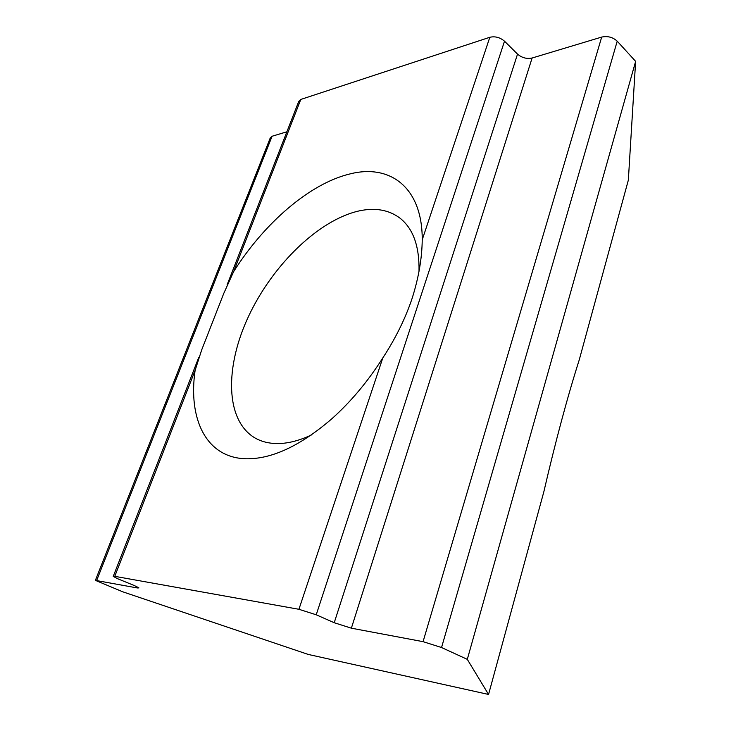 <?xml version="1.0" encoding="UTF-8"?>
<svg xmlns="http://www.w3.org/2000/svg" width="731" height="731" viewBox="0 0 731 731"><rect width="100%" height="100%" fill="white"/><g stroke="black" fill="none" stroke-linecap="round" stroke-linejoin="round"><path stroke-width="1.1" d="M419.018 271.32C419.512 246.219 413.125 228.456 399.848 218.039C388.91 209.943 375.551 207.513 359.78 210.766C319.209 219.428 272.937 264.558 248.814 315.783C224.591 366.889 224.974 421.102 255.676 438.362C261.762 441.679 268.752 443.415 276.665 443.562C287.219 443.708 298.76 440.866 311.278 435.027M422.226 239.795C422.491 187.017 389.705 163.552 349.637 174.015C309.451 183.728 264.183 223.266 233.637 271.63L223.759 293.423L201.674 349.957L195.113 370.37C188.041 418.735 205.886 457.67 245.799 458.766C271.53 459.324 300.222 445.983 331.883 418.744C350.889 401.739 367.857 381.481 382.797 357.952C395.736 338.115 405.541 318.168 412.211 298.102C418.662 277.698 422.006 258.262 422.226 239.795L489.816 37.281C495.106 36.075 500.004 37.382 504.509 41.192L517.53 54.112C521.907 57.831 526.768 59.129 532.113 58.014L601.686 37.08C607.671 35.819 612.843 37.18 617.22 41.174L635.632 61.358L467.301 659.353L488.555 694.45L308.308 654.455L122.918 591.863L95.386 580.359L137.318 587.952L137.666 587.048M488.555 694.45L543.809 491.899C555.56 441.213 567.375 397.18 579.263 359.816L628.148 180.84M628.331 180.182L579.263 359.816M195.113 370.37L114.767 576.33L298.924 609.288L382.797 357.952M227.058 284.98L298.723 101.463L300.806 99.443L489.816 37.281M504.509 41.192L316.221 614.789L334.222 622.73L517.53 54.112M532.113 58.014L351.373 628.185L423.066 641.663L601.686 37.08M617.22 41.174L441.542 647.529L467.301 659.353M635.632 61.358L628.349 180M95.432 580.231L270.26 137.912L272.078 136.249L286.881 131.79M137.318 587.952L138.908 587.907L134.504 585.622L117.874 578.824L113.232 576.412L114.767 576.33M441.542 647.529L423.066 641.663M351.373 628.185L334.222 622.73M316.221 614.789L298.924 609.288M300.806 99.443L233.637 271.63M272.078 136.249L96.72 580.323M198.64 357.733L113.296 576.256"/></g></svg>
